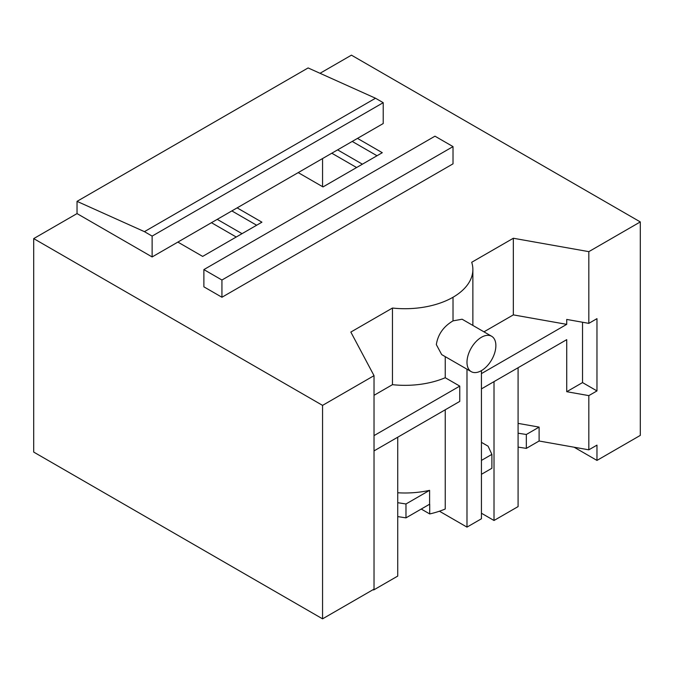 <?xml version="1.0" encoding="UTF-8"?>
<svg xmlns="http://www.w3.org/2000/svg" width="674" height="674" viewBox="0 0 674 674"><rect width="100%" height="100%" fill="white"/><g stroke="black" fill="none" stroke-linecap="round" stroke-linejoin="round"><path stroke-width="1.01" d="M320.024 73.297L351.44 55.158L640.3 221.923L640.3 435.396L596.97 460.409L596.97 445.126L588.832 449.828L539.107 441.007L539.107 427.105L518.087 423.382M640.3 221.923L588.832 251.646L588.832 323.36L596.97 318.659L596.97 390.92L588.832 395.621L588.832 449.828M322.56 158.559L322.56 186.664M298.211 172.611L323.006 186.925L382.284 152.703L357.49 138.389L152.13 256.946L152.13 236.102L144.43 231.654L77.03 201.358L77.03 213.591L33.7 238.604L33.7 452.077L322.56 618.842L374.028 589.127L374.028 375.654L322.56 405.377L322.56 618.842M352.216 141.43L377.002 155.745M337.598 149.872L362.393 164.186M331.81 153.217L356.597 167.531M357.49 138.389L383.22 123.536L383.22 102.684L375.511 98.236L308.111 67.939L77.03 201.358M203.885 269.592L203.885 286.829L221.94 297.251L453.021 163.833L453.021 146.603L434.974 136.182L203.885 269.592L221.94 280.022L453.021 146.603M588.832 323.36L566.733 319.434L566.733 324.354L481.43 373.607M466.989 369.2L466.989 527.119L481.43 518.778L481.43 370.633A20.422 11.795 120 0 0 495.87 345.619A20.422 11.795 120 0 0 491.641 336.267L462.12 319.223L453.021 320.875L453.021 297.251A68.082 39.311 0 0 0 472.87 269.507A68.082 39.311 0 0 0 471.707 262.279L513.335 238.251L588.832 251.646M513.335 238.251L513.335 314.884L566.733 324.354M518.087 447.106L526.335 448.379L539.107 441.007M481.43 442.346L488.086 446.188L491.885 454.377L491.885 468.27L481.43 474.311M596.97 460.409L574.113 447.216M483.966 331.835L513.335 314.884M526.335 448.379L526.335 434.486L539.107 427.105M518.087 433.214L526.335 434.486M491.885 454.377L481.43 460.409M582.53 322.239L582.53 382.588L596.97 390.92M481.43 388.89L566.733 339.645L566.733 391.704L582.53 382.588M566.733 391.704L588.832 395.621M491.641 336.267A20.422 11.795 120 0 0 481.43 337.278A20.422 11.795 120 0 0 466.989 362.292A20.422 11.795 120 0 0 471.219 371.644A20.422 11.795 120 0 0 481.43 370.633M453.021 320.875C443.5 326.502 437.94 334.405 436.331 344.599L441.689 354.6L471.219 371.644M221.94 297.251L221.94 280.022M383.22 102.684L152.13 236.102M375.511 98.236L144.43 231.654M211.451 222.698L236.245 237.021M466.989 527.119L439.44 511.212M237.13 207.87L261.925 222.184L202.655 256.406L177.86 242.092M77.03 213.591L152.13 256.946M33.7 238.604L322.56 405.377M453.021 297.251A68.082 39.311 180 0 1 392.453 308.043L350.834 332.071L374.028 375.654M374.028 450.898L459.761 401.401L459.761 386.109L445.244 377.726L445.244 356.647M374.028 435.615L459.761 386.109M392.453 308.043L392.453 384.669A68.082 39.311 0 0 0 445.244 377.726M392.453 384.669L374.028 395.309M445.244 409.784L445.244 509.005A68.082 39.311 180 0 1 429.709 513.933L429.709 504.211A68.082 39.311 180 0 1 429.599 504.228L405.975 517.868L405.975 503.975L429.599 490.335A68.082 39.311 180 0 1 397.736 492.77M397.736 516.596L405.975 517.868M231.856 210.92L256.651 225.234M429.599 490.335L429.599 504.228M429.709 513.933L421.25 509.055M397.736 502.694L405.975 503.975M217.239 219.362L242.033 233.676M494.017 381.627L494.017 520.488L518.087 506.595L518.087 367.726M481.43 513.226L494.017 520.488M373.657 589.337L373.657 589.977L397.736 576.085L397.736 437.215M373.11 589.657L373.657 589.977M472.87 325.432L472.87 269.507"/></g></svg>
